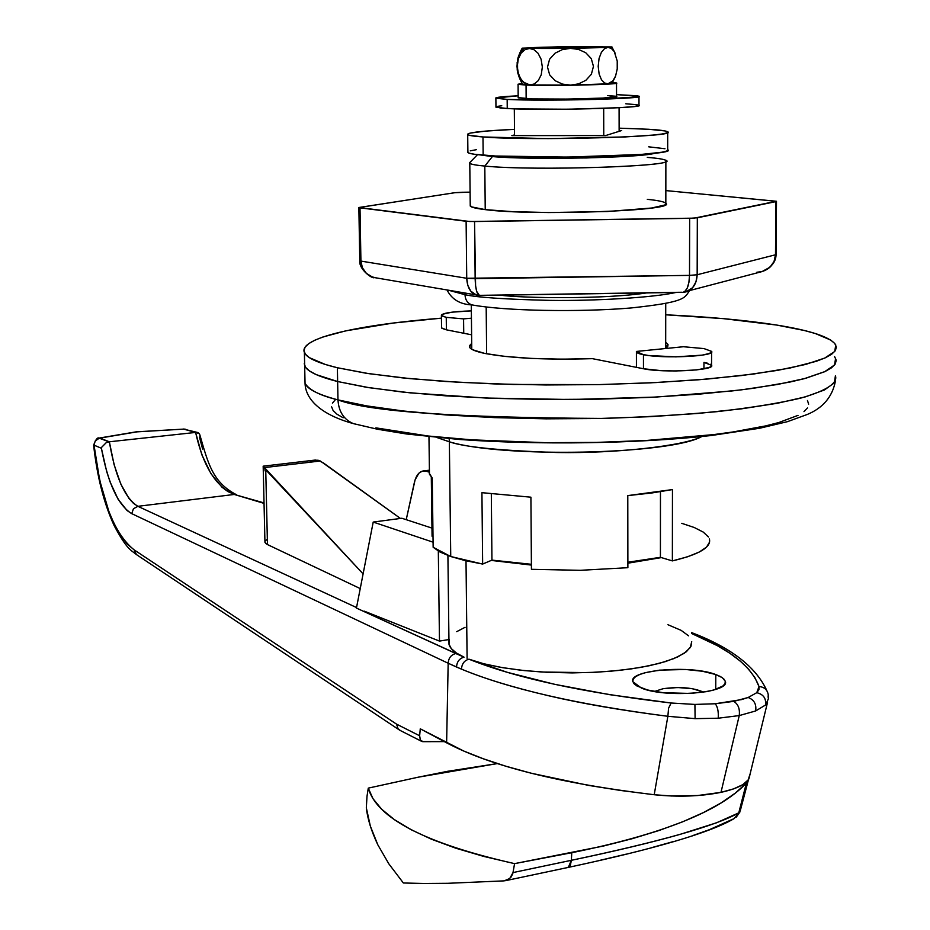 <?xml version="1.0" encoding="UTF-8"?>
<svg xmlns="http://www.w3.org/2000/svg" width="930" height="930" viewBox="0 0 930 930"><rect width="100%" height="100%" fill="white"/><g stroke="black" fill="none" stroke-linecap="round" stroke-linejoin="round"><path stroke-width="1.4" d="M707.811 363.293L703.963 362.409L711.543 365.269C716.065 370.384 663.323 373.116 643.467 368.745L592.375 358.654C546.887 360.026 511.012 358.283 484.728 353.423L504.862 356.411L531.274 358.399L561.441 359.178L592.375 358.654L643.467 368.745L661.067 370.64L675.785 370.977L696.628 369.919L709.59 367.385L711.566 365.316L710.381 364.281M304.401 352.517C306.633 357.864 317.618 362.933 337.381 367.745L369.047 373.686L410.107 378.638L458.943 382.311L513.407 384.462L599.734 384.59L656.092 382.567L708.149 378.987L753.381 374.058L789.837 368.071L816.18 361.34L825.317 357.806L831.711 354.214L835.384 350.598L836.384 347.006L834.756 343.472L830.618 340.02L815.25 333.498L804.299 330.487L776.62 325.047C745.953 320.222 708.986 316.805 665.717 314.793L723.168 318.618L776.62 325.047C811.053 330.569 830.757 337.195 835.756 344.937L834.733 351.482L824.736 358.062L805.624 364.444L777.689 370.349L741.629 375.546L698.639 379.777L650.337 382.846L598.664 384.601L545.84 384.962L494.109 383.904L445.644 381.498L402.399 377.871L365.92 373.209L337.381 367.745L337.637 381.533L366.164 387.217L402.609 392.065L445.819 395.843L494.237 398.366L545.922 399.493L598.711 399.156L650.337 397.366L698.604 394.204L741.547 389.833L777.573 384.462L805.496 378.359L824.585 371.756L834.582 364.944L835.605 358.155L834.582 364.944L824.585 371.756L805.496 378.359L777.573 384.462L741.547 389.833L698.604 394.204L650.337 397.366L598.711 399.156L545.922 399.493L494.237 398.366L445.819 395.843L402.609 392.065L366.164 387.217L337.637 381.533L316.305 374.651L309.632 371.047L305.621 367.397L304.238 363.723L305.621 367.397L309.632 371.047L316.305 374.651L337.637 381.533L337.381 367.745L325.384 364.49L309.353 357.643L305.342 354.121L303.971 350.575L305.145 347.064L308.795 343.6L314.817 340.217L323.094 336.939L345.821 330.836L393.181 323.047L441.436 318.153C357.608 324.768 298.158 338.183 304.401 352.517L304.668 365.723C306.9 371.268 317.897 376.545 337.637 381.533L337.974 399.888C338.694 411.548 343.728 419.418 353.098 423.499L356.248 424.394L353.098 423.499C343.728 419.418 338.694 411.548 337.974 399.888L366.478 405.852L402.888 410.955L446.063 414.943L494.423 417.617L546.05 418.837L598.769 418.512L650.337 416.663L698.546 413.397L741.442 408.851L777.434 403.26L805.322 396.877L824.399 389.984L834.384 382.846L835.407 375.743C837.825 382.579 827.874 390.449 800.358 398.214C778.666 403.295 750.952 407.759 717.239 411.63C680.841 414.954 642.56 417.221 602.396 418.43C456.886 417.744 368.745 411.56 337.974 399.888L337.637 381.533C317.897 376.545 306.9 371.268 304.668 365.723L305.04 383.311C307.272 389.124 318.246 394.646 337.974 399.888C320.234 395.622 309.248 390.1 305.04 383.311C305.575 400.679 323.047 415.326 353.447 423.627L377.615 429.265L406.364 433.961L458.874 439.437C539.226 445.203 636.864 443.691 711.078 435.542L759.671 428.242L787.419 421.674L807.403 414.42C823.004 407.898 832.338 396.819 835.396 381.219M834.617 356.632L836.233 360.294L835.233 364.025L831.56 367.769L825.166 371.489L804.206 378.696L789.721 382.102L753.3 388.298L731.678 390.995L656.08 397.064L570.892 399.516L485.774 398.04L410.304 392.867L369.291 387.717L337.637 381.533L369.291 387.717L410.304 392.867L485.774 398.04L570.892 399.516L656.08 397.064L731.678 390.995L753.3 388.298L789.721 382.102L804.206 378.696L825.166 371.489L831.56 367.769L835.233 364.025L836.233 360.294L834.617 356.632M664.962 348.576L667.403 346.82L668.066 344.798L665.682 342.287L667.903 344.344L664.962 348.576M441.552 327.441L441.901 328.313L446.4 329.825L471.615 334.812L446.4 329.825L441.564 327.906L441.401 315.502C442.18 313.084 452.166 311.538 471.359 310.876L452.003 312.166L442.285 314.305L441.378 315.107L441.75 315.898L446.249 317.363L446.4 329.825L446.249 317.363L441.401 315.502M471.708 343.449L469.464 345.751L469.917 347.762L472.638 349.75L484.728 353.423C475.683 351.505 470.615 349.424 469.545 347.169L471.708 343.449M703.94 368.885L703.963 362.409L703.94 368.885M647.28 157.403C658.242 158.263 664.438 159.286 665.868 160.483C678.505 166.435 532.983 171.05 484.809 166.063L492.389 156.566L532.948 158.205L586.295 157.972L632.865 155.915L654.906 153.194C642.386 157.798 529.902 160.169 492.389 156.566L484.809 166.063C535.424 171.283 686.759 165.993 664.962 159.96M463.733 333.254L463.57 318.885L446.249 317.363L463.57 318.885L471.44 318.188L463.57 318.885L463.733 333.254M643.455 354.725L643.467 368.745L643.455 354.725L636.387 351.447L637.864 353.168L640.177 353.981L648.396 355.493L675.808 356.864L702.162 355.144L709.648 353.388L711.613 351.389C716.123 356.271 663.334 358.934 643.455 354.725M704.01 348.599L711.601 351.354L704.01 348.599L683.445 346.727L704.01 348.599M709.59 542.074L706.486 547.166L699.139 552.106L687.677 556.745L672.367 560.906L660.416 557.314L627.878 562.231L660.416 557.314L672.367 560.906L672.46 489.575L651.79 492.981L627.785 495.609L627.878 567.695L580.297 570.311L531.425 569.311L530.914 497.19L481.926 492.679L482.647 564.068L491.947 560.116L482.647 564.068L465.07 560.569L450.736 556.512L433.148 547.27L432.252 478.032L429.23 473.207L429.416 471.266L429.462 474.265L432.252 478.032L433.148 547.27L440.018 552.036L450.736 556.512L449.353 441.797C464.151 447.063 500.108 450.643 557.198 452.526C615.66 453.515 683.794 446.005 701.755 436.565C669.693 454.619 502.886 458.153 449.353 441.797L449.155 438.658L449.353 441.797L436.937 437.53L449.353 441.797L450.736 556.512L482.647 564.068L481.926 492.679L530.914 497.19L531.425 569.311L580.297 570.311L627.878 567.695L627.785 495.609L672.46 489.575L672.367 560.906C699.221 554.501 711.566 547.177 709.392 538.958M477.52 154.659L469.65 162.715C469.243 163.971 474.3 165.087 484.809 166.063L485.228 209.622L484.809 166.063C475.846 165.238 470.847 164.296 469.79 163.25L470.243 206.042C471.301 207.355 476.288 208.553 485.228 209.622L512.36 211.645L548.758 212.552L607.395 211.517L651.558 208.029L664.915 204.984L665.834 203.275C678.423 210.796 533.297 216.074 485.228 209.622L471.417 206.855L470.231 205.1M486.181 306.981L486.634 353.795L486.181 306.981M432.078 536.273L433.008 536.261L432.078 536.273L431.299 477.137L432.078 536.273M491.947 560.116L531.39 564.301L491.947 560.116L491.319 493.923L491.947 560.116M708.462 537.005L703.266 532.1L694.245 527.496L681.76 523.323M492.389 156.566L480.624 154.984L492.389 156.566M375.86 427.858L428.021 435.996L471.557 439.832L545.236 442.668L596.49 442.413L646.478 440.46L713.775 434.589L733.096 431.95L765.809 425.87L778.898 422.511L798.033 415.361M803.985 411.653L807.519 407.921M808.658 404.19L807.461 400.493M335.463 399.563L332.417 403.167M331.615 406.829L333.103 410.514L336.939 414.175L343.147 417.779M660.416 557.314L660.463 491.714L660.416 557.314M683.445 346.727L636.387 351.447L683.445 346.727M641.467 688.095L632.842 681.69C627.994 669.972 690.641 664.694 715.798 674.541L715.74 689.409L715.798 674.541L702.394 671.251L685.596 669.484L659.44 670.158L645.071 672.727L639.642 674.541L635.678 676.61L633.353 678.877L632.76 681.248L633.946 683.631L636.887 685.945L647.536 689.99L663.171 692.722L690.49 693.443L707.044 691.571L713.798 690.014L722.936 685.968L725.005 683.655L725.272 681.26L723.773 678.888L720.564 676.61L715.798 674.541L722.354 677.714L725.272 681.237C730.887 692.943 665.88 698.384 641.467 688.095M448.923 644.002L451.248 648.536L456.305 652.953L464.047 657.173C459.42 658.428 456.909 661.718 456.514 667.031L461.478 669.135C461.861 663.799 464.349 660.474 468.929 659.184L483.089 663.59L500.398 667.298L520.254 670.146L541.981 672.03L587.772 672.623L610.138 671.286L631.028 668.937L649.675 665.659L665.438 661.59L677.796 656.882L686.387 651.721L690.99 646.292L691.711 641.619L690.339 647.478L684.364 653.209L673.925 658.58L659.335 663.357L641.096 667.333L619.915 670.332L596.665 672.227L572.299 672.902L547.863 672.355L524.392 670.6L502.863 667.717L484.135 663.857L468.929 659.184C464.349 660.474 461.861 663.799 461.478 669.135L448.167 663.241L446.621 742.838L420.267 728.818L419.639 735.769L396.529 724.121L134.129 549.851L127.352 544.155L120.784 535.715L114.599 524.799L108.95 511.733L99.743 480.508L94.011 445.145L101.393 448.26L106.671 471.487L110.066 481.88L118.04 499.143L127.05 510.535L131.734 513.651L448.167 663.241L446.621 742.838C490.726 766.146 559.93 783.444 654.209 794.732C678.365 797.208 700.627 796.417 720.983 792.36L739.245 715.577L718.227 718.216L695.105 718.646L667.868 716.298L654.209 794.732L667.868 716.298C621.391 710.369 581.762 703.545 548.979 695.838C513.314 687.503 484.158 678.609 461.478 669.135C509.396 688.967 578.193 704.696 667.868 716.298L668.589 708.195L671.111 703.01L609.603 694.663L554.745 684.341L507.42 672.355L468.929 659.184C515.987 678.075 583.389 692.687 671.111 703.01L668.589 708.195L667.868 716.298L695.105 718.646L694.919 704.429L671.111 703.01L694.919 704.429L695.105 718.646L718.227 718.216C718.634 711.555 717.635 706.73 715.228 703.754L694.919 704.429L715.228 703.754C717.635 706.73 718.634 711.555 718.227 718.216L739.245 715.577L755.648 710.962L765.495 705.033L768.366 698.872L765.495 705.033C766.343 698.43 763.425 694.315 756.776 692.687L748.15 697.5L741.57 699.592L715.228 703.754L733.735 701.371C738.188 704.126 740.024 708.858 739.245 715.577C740.024 708.858 738.188 704.126 733.735 701.371L748.15 697.5C754.114 699.767 756.613 704.254 755.648 710.962C756.613 704.254 754.114 699.767 748.15 697.5L756.776 692.687C763.425 694.315 766.343 698.43 765.495 705.033L755.648 710.962L739.245 715.577L720.983 792.36L733.561 788.907L742.779 784.653L748.266 779.84L749.766 774.76M466.011 560.79L467.104 658.463L466.011 560.79M661.358 557.593L627.878 563.196L661.358 557.593M531.39 565.08L491.214 560.418L531.39 565.08M465.047 627.308L456.723 631.656M99.01 438.111L95.22 440.983L94.011 445.145L95.22 440.983L99.289 438.193L109.008 441.82L106.287 442.599L109.356 441.785C115.204 476.486 124.701 497.992 137.873 506.315L133.443 508.757L131.734 513.651L133.443 508.757L137.873 506.315L356.539 607.557L137.873 506.315L234.267 494.458L264.039 503.386L234.267 494.458L137.873 506.315L133.385 503.281L128.979 498.48L120.819 484.112L114.088 464.628L109.356 441.785L99.975 438.088L136.977 431.857L183.617 429.114L195.939 432.404L109.356 441.785L195.614 432.438L201.81 454.677L210.866 473.51L222.003 487.215L228.071 491.714L236.65 494.714M264.934 541.702L265.631 543.387L267.468 544.573L360.236 588.585L267.468 544.573L265.736 469.79L264.108 467.627L320.315 461.001L315.479 460.036L263.144 466.174L264.108 467.627L320.315 461.001L400.423 518.44L323.431 462.954L318.002 460.164L310.236 461.571M266.852 539.598L265.329 540.865M439.472 641.096L448.934 639.549L439.472 641.096L438.321 551.095L439.472 641.096L364.351 611.184L439.472 641.096M449.341 639.48L448.992 644.304C450.132 648.826 455.154 653.104 464.047 657.173L356.434 608.081L373.209 522.067L401.876 518.254L431.973 528.101L401.876 518.254L373.209 522.067L356.434 608.081L455.816 653.534C451.131 654.743 448.574 657.975 448.167 663.241L456.514 667.031C456.909 661.718 459.42 658.428 464.047 657.173L455.816 653.534C451.131 654.743 448.574 657.975 448.167 663.241L131.734 513.651C118.098 505.246 107.996 483.449 101.393 448.26L101.742 447.202L101.393 448.26L94.011 445.145C100.614 498.864 113.983 533.762 134.129 549.851L136.478 554.617L134.129 549.851L396.529 724.121L398.098 728.806L400.505 730.631L398.098 728.806L396.529 724.121L419.639 735.769L420.267 728.818L463.675 751.01L483.426 758.81L505.874 766.227L531.111 773.214L588.783 785.432L620.67 790.477L654.209 794.732L671.541 795.999L697.663 795.534L720.983 792.36C739.873 788.094 749.475 782.397 749.789 775.283L767.541 702.313M691.56 633.458L717.367 645.676L729.806 653.232L740.268 661.102L748.673 669.275L754.951 677.749L758.996 686.538L758.95 689.653L756.776 692.687L758.996 686.538C764.309 686.979 767.39 689.746 768.261 694.815C767.401 689.746 764.309 686.991 758.996 686.538C751.58 666.38 729.108 648.687 691.56 633.458M688.584 635.841L681.155 630.366L667.938 624.716M429.23 472.138L425.975 471.185L429.416 470.766L425.975 471.185L429.23 472.138M265.62 471.928L264.852 469.848M263.178 466.197L363.107 573.88L265.736 469.79L267.468 544.573L264.945 542.306L263.178 466.302M414.303 482.775L406.224 519.672L415.106 479.822L418.872 473.219L422.243 471.15L425.975 471.185L423.162 470.964C418.93 471.766 415.977 475.707 414.303 482.775M433.089 542.19L373.209 522.067L433.089 542.19M444.342 741.617L423.057 741.675L420.325 740.036L419.639 735.769L420.406 740.187L422.267 741.605L444.342 741.617M199.578 437.507L202.624 449.109M603.756 135.582L603.686 108.403L603.756 135.582M619.089 107.717L619.136 131.328L619.089 107.717M514.313 108.845L514.534 135.617L514.313 108.845M106.287 442.599L101.742 447.202L106.287 442.599M99.08 438.088L136.373 431.811L183.617 429.114L136.536 431.799L99.08 438.088C97.464 437.181 95.651 439.553 93.628 445.226L93.628 445.226C97.104 476.695 103.951 503.514 114.181 525.683C126.933 549.432 130.409 549.653 136.478 554.617M768.261 694.815L768.11 697.209M183.408 429.032L185.907 429.381M199.915 435.496L199.845 436.472M198.102 432.636L199.45 433.787L195.939 432.404L198.102 432.636M197.486 432.45L183.617 429.114L195.614 432.438C203.159 466.29 216.051 486.971 234.267 494.458L264.027 502.909M236.139 494.551C212.366 482.124 208.006 462.884 199.869 434.961L199.45 433.787M683.213 292.299L686.061 291.881C692.978 289.463 696.675 283.755 697.163 274.757L775.492 254.785C774.888 263.225 770.412 268.817 762.054 271.583L769.959 267.212L774.027 261.539L775.492 254.785L775.887 201.624L776.48 201.322L665.845 190.592L776.399 201.264L694.257 218.143L469.731 221.514L358.852 207.506L454.933 192.684L462.001 192.266L470.103 192.15L454.933 192.684L358.864 207.553L360.003 207.843L360.921 261.098L466.732 278.279L466.116 221.27L360.003 207.843L360.921 261.098L362.409 267.805L366.397 273.374L372.279 276.954L376.406 277.919L374.279 277.559C366.06 275.094 361.607 269.607 360.921 261.098L466.732 278.279L475.149 278.663L689.514 275.385L689.653 218.318L474.556 221.549L475.59 285.754L476.683 291.416L479.462 295.484C476.904 294.519 475.474 288.905 475.149 278.663L474.556 221.549L466.116 221.27L466.732 278.279C467.232 287.358 470.499 292.985 476.532 295.136L470.754 291.125L467.825 285.382L466.732 278.279L689.514 275.385L697.163 274.757L775.492 254.785L775.887 201.624L697.326 217.794L697.163 274.757L695.966 281.883L692.606 287.719L685.922 291.915M681.748 292.253L480.101 295.345M647.292 199.334C658.219 200.45 664.404 201.764 665.834 203.275M477.543 295.345L476.532 295.136L477.543 295.345M688.898 282.488L689.514 275.385C689.142 285.638 686.886 291.288 682.771 292.357L684.689 291.602L687.2 288.184L688.898 282.488M697.163 274.757L697.326 217.794L689.653 218.318L689.514 275.385L697.163 274.757M358.864 207.553L359.782 260.714C358.643 269.398 372.802 279.384 374.279 277.559L479.462 295.484L682.771 292.357L762.065 271.583L756.846 272.246M467.709 134.629C467.093 132.572 482.682 130.816 514.476 129.351L485.727 131.095L470.08 133.106L467.581 134.153L468.894 135.175L482.984 136.966C473.87 136.292 468.778 135.513 467.709 134.629L467.895 152.555C468.964 153.543 474.056 154.438 483.158 155.205L482.984 136.966L547.956 138.617L625.669 136.908L653.127 135.071L661.846 134.036L666.775 132.967L667.81 131.921L664.985 130.932L648.698 129.27L619.124 128.166L648.698 129.27C659.905 129.968 666.229 130.816 667.694 131.816C680.621 136.803 532.076 141.058 482.984 136.966L483.158 155.205C532.204 159.925 680.586 155.391 667.682 149.73L666.752 151.032L661.835 152.229L640.933 154.461L568.346 157.1L495.516 156.019L474.254 154.241L469.08 153.159L467.895 151.846M470.266 150.834L476.416 149.684M648.698 146.824L664.973 148.73M605.616 135.571L621.682 130.526L619.136 130.526L621.682 130.526L605.616 135.571L511.849 135.617L605.616 135.571M514.523 134.92L511.849 135.617L514.523 134.92M495.876 98.22C495.086 97.359 502.526 96.546 518.173 95.778L495.76 97.987L507.164 99.417L495.876 98.22L495.957 107.206L507.245 108.531L507.164 99.417L539.691 100.091L595.979 99.429L638.189 96.836L639.084 96.29L637.213 95.767L616.544 94.628L638.98 96.209C647.815 98.801 542.725 101.405 507.164 99.417L507.245 108.531C542.783 110.74 647.815 108.031 638.98 105.206L634.539 106.508L619.45 107.694L567.904 109.228L516.138 108.903L500.77 108.078L495.946 106.845M497.48 106.369L501.77 105.753M625.785 103.788L637.224 104.73M518.08 84.363L522.16 83.549L517.987 84.235L526.055 85.06L518.08 84.363L518.184 97.859L526.148 98.696L526.055 85.06L577.414 85.165L608.918 84.06L615.904 83.375L612.498 82.468L616.52 82.979C622.379 84.514 550.734 86.176 526.055 85.06L526.148 98.696C550.816 100.045 622.403 98.266 616.544 96.488L602.907 98.08L567.684 99.08L532.286 98.917L518.184 97.627M599.525 46.686L599.164 47.581L599.525 46.686L606.616 47C610.312 47.697 553.734 48.779 534.111 48.383L527.717 48.104C522.811 47.418 578.855 46.314 599.525 46.686L527.577 48.046L582.692 48.046L603.954 47.349L606.639 47.023L599.525 46.686M522.532 84.119L529.833 84.932L523.416 82.2L519.824 77.446L517.591 70.459L517.51 62.484L518.324 58.764L521.253 52.929L525.194 49.546L529.577 48.5L533.96 49.685L538.005 53.196L541.097 59.195L542.341 67.03L541.225 74.83L538.214 80.678L534.215 83.991L529.833 84.932L570.567 85.118L562.545 84.119L555.222 80.759L549.677 74.877L547.503 67.065L549.595 59.218L555.071 53.184L562.371 49.604L570.392 48.372L522.218 48.151L563.859 46.721L611.859 46.895L570.392 48.372L578.402 49.371L585.737 52.731L591.271 58.602L593.456 66.39L591.375 74.249L585.888 80.294L578.576 83.886L570.567 85.118L607.941 83.816L604.581 82.991L601.489 79.806L599.129 74.075L598.188 66.344L599.06 58.462L601.385 52.347L604.477 48.697L607.848 47.395L611.219 48.314L614.265 51.58L617.229 61.02L617.229 68.971L615.59 76.028L612.858 80.898L607.941 83.816L612.114 83.084M606.197 46.884L612.01 47.011L605 47.535L570.392 48.372L522.265 48.162L558.139 46.802L606.197 46.884M518.301 56.881L516.952 66.274L517.964 73.865M529.577 48.5L533.96 49.685L538.005 53.196L541.097 59.195L542.341 67.03L541.225 74.83L538.214 80.678L534.215 83.991L529.833 84.932L525.462 83.665L521.498 80.12L518.475 74.179L517.254 66.472L518.324 58.764L521.253 52.929L525.194 49.546L529.577 48.5M523.451 48.941L518.905 55.219M518.301 56.87L517.836 58.509M517.161 62.275L517.231 70.215M519.068 77.004L523.706 82.654M522.532 84.281L537.575 85.141L570.567 85.118L562.545 84.119L555.222 80.759L549.677 74.877L547.503 67.065L549.595 59.218L555.071 53.184L562.371 49.604L570.392 48.372L578.402 49.371L585.737 52.731L591.271 58.602L593.456 66.39L591.375 74.249L585.888 80.294L578.576 83.886L570.567 85.118L607.941 83.816L604.581 82.991L601.489 79.806L599.129 74.075L598.188 66.344L599.06 58.462L601.385 52.347L604.477 48.697L607.848 47.395L611.219 48.314L614.265 51.58L617.229 61.02L617.229 68.971L615.59 76.028L612.858 80.898L607.941 83.816L612.091 83.189M607.685 95.616L615.428 96.197M611.94 82.991L610.952 82.805M703.522 692.164L692.606 688.723L677.61 687.526L663.078 688.712L654.441 691.478L663.078 688.712C679.9 686.48 693.373 687.63 703.51 692.164M734.235 818.551L738.78 812.843C716.216 825.712 660.416 841.534 571.369 860.308L513.011 872.573L514.569 863.633C425.556 843.475 376.801 818.307 368.28 788.129L418.291 777.178L368.28 788.129L367.001 796.336L368.28 788.129L372.988 798.684L381.649 809.216L394.332 819.586L410.99 829.653L431.555 839.255L455.851 848.218L483.635 856.39L514.569 863.633L571.764 852.717L571.369 860.308L513.011 872.573L514.569 863.633L603.465 846.033L632.516 838.616L658.94 830.537L682.678 821.806L703.406 812.576L720.983 802.985L735.305 793.116L746.383 783.083L748.836 778.945L746.383 783.083L738.78 812.843L740.245 810.867L738.78 812.843L746.383 783.083C719.867 811.32 661.66 834.524 571.764 852.717L571.369 860.308C614.811 851.241 651.093 842.58 680.202 834.338L716.519 822.806L738.78 812.843L734.235 818.551L709.392 829.688L693.28 835.396M366.327 807.821L370.326 826.049L377.813 844.789L388.821 863.831L403.364 882.989L423.941 883.477L403.364 882.989L388.821 863.831L377.813 844.789C371.372 831.141 367.536 818.819 366.327 807.821L367.001 796.336L366.327 807.821M673.808 841.441L651.151 847.776M625.855 854.228L598.037 860.785M513.011 872.573L509.768 878.49L504.141 880.873L447.749 883.302L423.941 883.477L447.749 883.302L504.141 880.873L508.268 879.582L511.175 876.944L512.849 873.375M497.376 763.577L447.667 771.296L418.291 777.178L497.376 763.577M739.49 810.077L740.234 810.867L748.266 780.444M567.719 867.423L570.299 865.656L571.369 860.308L568.323 867.388M449.318 290.462L464.988 294.694L465.058 293.171L464.988 294.694C477.206 297.437 505.525 299.332 549.967 300.378C595.27 301.018 653.348 297.612 675.959 292.462C653.348 297.612 595.27 301.018 549.967 300.378C505.525 299.332 477.206 297.437 464.988 294.694C465.314 299.983 467.604 303.366 471.859 304.866L473.114 305.11L471.859 304.866C467.604 303.366 465.314 299.983 464.988 294.694L449.318 290.462M500.131 295.159C523.404 298.321 605.174 299.321 646.687 292.904M667.903 344.344L667.903 346.1M711.543 365.269L711.59 352.086M665.682 348.18L665.729 303.482M665.834 204.309L665.868 161.309M429.462 474.265L428.963 436.716M471.766 349.273L471.289 304.773M636.434 367.35L636.422 352.063M448.992 644.304L447.911 555.501M725.272 681.237L725.261 682.98M429.404 470.196L423.313 470.94M399.761 730.248L421.406 741.233M136.361 554.524L399.121 729.817M768.273 695.001L768.366 698.918M691.56 632.574C730.968 647.547 756.067 666.938 766.878 690.746M185.268 429.195L183.431 429.032M776.073 254.413L776.48 201.426M776.073 254.529C775.957 261.911 771.33 267.584 762.205 271.548M667.694 132.513L667.682 149.73M638.98 96.569L638.98 105.206M616.52 83.189L616.544 96.488M611.94 47.035L615.172 53.277M615.195 76.992L612.114 83.096M522.218 48.151C515.232 60.334 515.383 72.401 522.683 84.351M739.955 811.925L736.269 817.144M505.49 880.687L568.3 867.399C655.185 848.823 710.485 832.548 734.188 818.574M689.235 291.032C684.468 298.425 684.259 302.262 630.993 307.97C579.576 312.329 504.99 311.027 472.045 304.912C460.141 304.401 451.829 299.448 447.098 290.079"/></g></svg>
